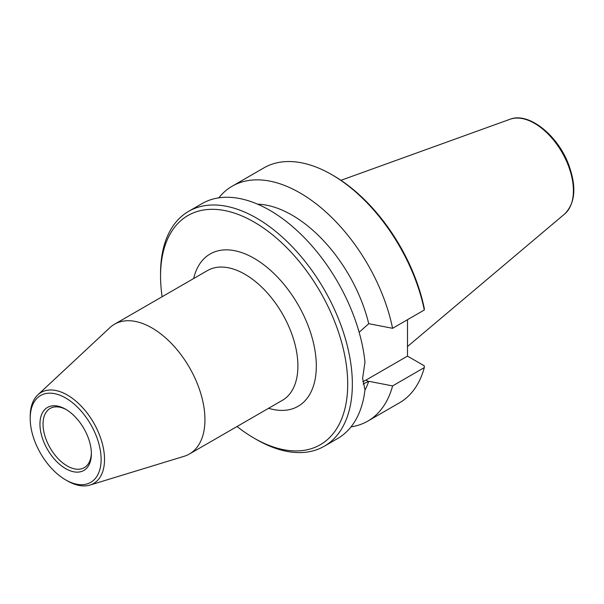 <?xml version="1.0" encoding="UTF-8"?>
<svg xmlns="http://www.w3.org/2000/svg" width="604" height="604" viewBox="0 0 604 604"><rect width="100%" height="100%" fill="white"/><g stroke="black" fill="none" stroke-linecap="round" stroke-linejoin="round"><path stroke-width="0.91" d="M65.662 397.998A50.147 28.954 -120 0 0 30.2 418.466A50.147 28.954 -120 0 0 65.662 479.886A50.147 28.954 -120 0 0 101.117 459.41A50.147 28.954 -120 0 0 65.662 397.998M65.662 409.248A36.368 20.997 -120 0 0 39.947 424.091A36.368 20.997 -120 0 0 65.662 468.636A36.368 20.997 -120 0 0 91.378 453.785A36.368 20.997 -120 0 0 65.662 409.248L65.662 409.248M66.448 409.716A34.179 19.736 -120 0 0 50.117 408.447A34.179 19.736 -120 0 0 50.117 447.911A34.179 19.736 -120 0 0 84.296 467.647A34.179 19.736 -120 0 0 91.363 452.872M65.662 479.886L67.361 480.867A52.556 30.343 -120 0 0 89.936 485.08L184.144 456.284A74.919 43.254 -120 0 0 189.43 453.997L282.385 400.324A74.919 43.254 -120 0 0 293.869 340.286A74.919 43.254 -120 0 0 244.93 274.269A74.919 43.254 -120 0 0 207.466 270.562L114.511 324.227A74.919 43.254 -120 0 0 109.883 327.655L37.841 394.85A52.556 30.343 -120 0 0 30.2 416.503L30.2 418.466M193.65 278.535A87.935 50.766 60 0 1 254.133 258.331A87.935 50.766 60 0 1 315.884 357.387A87.935 50.766 60 0 1 268.569 408.304M189.43 453.997A74.919 43.254 -120 0 0 200.913 393.959A74.919 43.254 -120 0 0 151.966 327.942A74.919 43.254 -120 0 0 114.511 324.227M89.936 485.08A52.556 30.343 -120 0 0 102.559 444.521A52.556 30.343 -120 0 0 67.361 395.046A52.556 30.343 -120 0 0 37.841 394.85M254.133 438.179L256.451 439.523A135.621 78.301 -120 0 0 324.265 446.243A135.621 78.301 -120 0 0 352.351 384.152A135.621 78.301 -120 0 0 293.151 247.67A135.621 78.301 -120 0 0 188.644 211.34A135.621 78.301 -120 0 0 160.551 273.423L160.551 276.103A132.336 76.406 60 0 1 254.133 222.076A132.336 76.406 60 0 1 347.708 384.152A132.336 76.406 60 0 1 254.133 438.179A132.336 76.406 60 0 1 237.047 426.5M162.129 296.738A132.336 76.406 60 0 1 160.551 276.103M188.644 211.34L202.023 203.616A135.621 78.301 60 0 1 300.89 234.231A135.621 78.301 60 0 1 364.975 362.098L362.634 378.217L364.975 389.882A135.621 78.301 60 0 1 337.644 438.519L324.265 446.243M363.087 384.076L368.734 381.29L392.592 385.911L424.302 367.602L424.242 365.79L407.489 356.118L365.926 380.112A35.274 20.362 -60 0 1 362.785 381.698M424.302 310.003A135.621 78.301 -120 0 0 331.702 174.609L333.249 175.5A133.431 77.04 60 0 1 424.242 308.183L424.302 310.003L392.592 328.312L368.734 323.691L359.138 332.291M407.489 356.118L407.489 319.712M392.592 385.911A135.621 78.301 60 0 1 367.798 421.101L399.508 402.793A135.621 78.301 -120 0 0 424.302 367.602M331.702 174.609A135.621 78.301 -120 0 0 263.888 167.889L232.185 186.198A135.621 78.301 60 0 1 392.592 328.312M367.798 421.101A135.621 78.301 60 0 1 351.022 426.869M218.799 197.848A135.621 78.301 60 0 1 232.185 186.198M368.734 381.29A114.02 65.828 60 0 1 364.944 390.116M257.583 204.167A114.02 65.828 60 0 1 368.734 323.691M365.926 380.112L368.349 381.517M510.04 119.26C528.349 111.853 557.092 134.617 568.266 163.601C576.722 186.153 575.536 202.929 564.702 213.944A54.956 31.733 -120 0 0 562.03 152.367A54.956 31.733 -120 0 0 510.04 119.26L340.95 180.309M564.702 213.944L407.489 346.545"/></g></svg>
